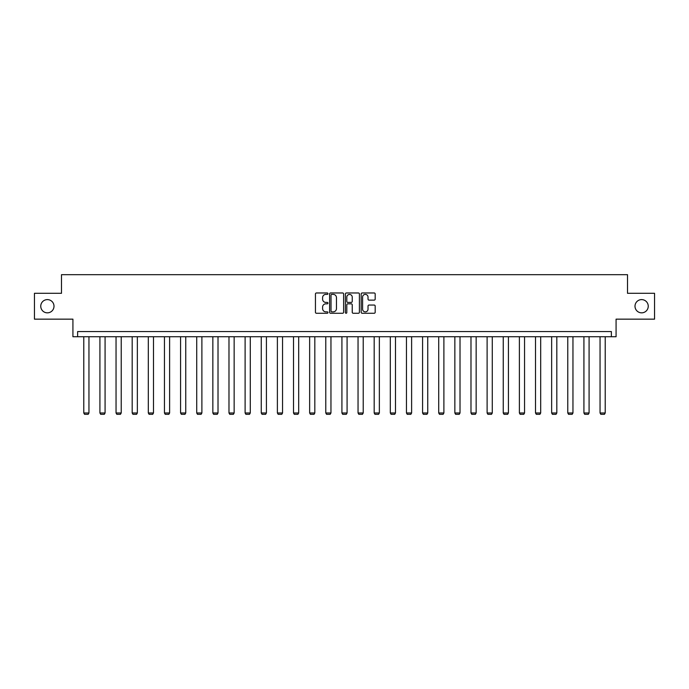 <?xml version="1.0" encoding="UTF-8"?>
<svg xmlns="http://www.w3.org/2000/svg" width="689" height="689" viewBox="0 0 689 689"><rect width="100%" height="100%" fill="white"/><g stroke="black" fill="none" stroke-linecap="round" stroke-linejoin="round"><path stroke-width="1.03" d="M635 306.226A6.623 6.623 0 0 0 641.623 312.84A6.623 6.623 0 0 0 648.246 306.226A6.623 6.623 0 0 0 641.623 299.603A6.623 6.623 0 0 0 635 306.226M40.754 306.226A6.623 6.623 0 0 0 47.377 312.84A6.623 6.623 0 0 0 54 306.226A6.623 6.623 0 0 0 47.377 299.603A6.623 6.623 0 0 0 40.754 306.226M327.955 293.678A0.715 0.715 0 0 0 327.241 292.971L316.458 292.971A1.016 1.016 0 0 0 315.441 293.988L315.441 312.255A1.016 1.016 0 0 0 316.458 313.271L327.241 313.271A0.715 0.715 0 0 0 327.955 312.565A0.715 0.715 0 0 0 327.241 311.85L325.845 311.85A3.247 3.247 0 0 1 322.598 308.603L322.598 307.079A3.247 3.247 0 0 1 325.845 303.832L327.241 303.832A0.715 0.715 0 0 0 327.955 303.126A0.715 0.715 0 0 0 327.241 302.411L325.845 302.411A3.247 3.247 0 0 1 322.598 299.164L322.598 297.639A3.247 3.247 0 0 1 325.845 294.392L327.241 294.392A0.715 0.715 0 0 0 327.955 293.678M34.45 293.299L34.45 319.153L72.922 319.153L72.922 336.732L616.078 336.732L616.078 319.153L654.55 319.153L654.55 293.299L627.507 293.299L627.507 274.678L61.493 274.678L61.493 293.299L34.45 293.299M374.17 300.128A1.016 1.016 0 0 0 375.186 299.112L375.186 293.988A1.016 1.016 0 0 0 374.17 292.971L362.19 292.971A1.016 1.016 0 0 0 361.174 293.988L361.174 312.255A1.016 1.016 0 0 0 362.19 313.271L374.17 313.271A1.016 1.016 0 0 0 375.186 312.255L375.186 306.062A1.016 1.016 0 0 0 374.17 305.055L369.037 305.055A1.016 1.016 0 0 0 368.029 306.062L368.029 309.137A2.713 2.713 0 0 1 365.308 311.85A2.713 2.713 0 0 1 362.595 309.137L362.595 297.105A2.713 2.713 0 0 1 365.308 294.392A2.713 2.713 0 0 1 368.029 297.105L368.029 299.112A1.016 1.016 0 0 0 369.037 300.128L374.17 300.128M611.376 336.732L611.376 331.564L77.624 331.564L77.624 336.732M343.613 293.988A1.016 1.016 0 0 0 342.597 292.971L330.617 292.971A1.016 1.016 0 0 0 329.6 293.988L329.6 312.255A1.016 1.016 0 0 0 330.617 313.271L342.597 313.271A1.016 1.016 0 0 0 343.613 312.255L343.613 293.988M346.403 292.971L358.383 292.971A1.016 1.016 0 0 1 359.4 293.988L359.4 312.255A1.016 1.016 0 0 1 358.383 313.271L353.259 313.271A1.016 1.016 0 0 1 352.243 312.255L352.243 304.848A1.016 1.016 0 0 0 351.226 303.832L347.824 303.832A1.016 1.016 0 0 0 346.808 304.848L346.808 312.565A0.715 0.715 0 0 1 346.102 313.271A0.715 0.715 0 0 1 345.387 312.565L345.387 293.988A1.016 1.016 0 0 1 346.403 292.971M331.736 294.392A0.715 0.715 0 0 0 331.021 295.099L331.021 311.144A0.715 0.715 0 0 0 331.736 311.85L333.209 311.85A3.247 3.247 0 0 0 336.456 308.603L336.456 297.639A3.247 3.247 0 0 0 333.209 294.392L331.736 294.392M352.243 297.157A2.713 2.713 0 0 0 349.521 294.444A2.713 2.713 0 0 0 346.808 297.157L346.808 301.394A1.016 1.016 0 0 0 347.824 302.411L351.226 302.411A1.016 1.016 0 0 0 352.243 301.394L352.243 297.157M88.95 336.732L88.95 412.978L83.782 412.978L83.782 336.732M88.95 412.978L88.175 414.322L84.558 414.322L83.782 412.978M105.081 336.732L105.081 412.978L99.914 412.978L99.914 336.732M105.081 412.978L104.306 414.322L100.689 414.322L99.914 412.978M121.221 336.732L121.221 412.978L116.045 412.978L116.045 336.732M121.221 412.978L120.446 414.322L116.82 414.322L116.045 412.978M137.352 336.732L137.352 412.978L132.185 412.978L132.185 336.732M137.352 412.978L136.577 414.322L132.96 414.322L132.185 412.978M153.483 336.732L153.483 412.978L148.316 412.978L148.316 336.732M153.483 412.978L152.708 414.322L149.091 414.322L148.316 412.978M169.615 336.732L169.615 412.978L164.447 412.978L164.447 336.732M169.615 412.978L168.839 414.322L165.222 414.322L164.447 412.978M185.754 336.732L185.754 412.978L180.578 412.978L180.578 336.732M185.754 412.978L184.979 414.322L181.353 414.322L180.578 412.978M201.886 336.732L201.886 412.978L196.718 412.978L196.718 336.732M201.886 412.978L201.11 414.322L197.493 414.322L196.718 412.978M218.017 336.732L218.017 412.978L212.849 412.978L212.849 336.732M218.017 412.978L217.242 414.322L213.624 414.322L212.849 412.978M234.148 336.732L234.148 412.978L228.981 412.978L228.981 336.732M234.148 412.978L233.373 414.322L229.756 414.322L228.981 412.978M250.288 336.732L250.288 412.978L245.112 412.978L245.112 336.732M250.288 412.978L249.513 414.322L245.887 414.322L245.112 412.978M266.419 336.732L266.419 412.978L261.252 412.978L261.252 336.732M266.419 412.978L265.644 414.322L262.027 414.322L261.252 412.978M282.55 336.732L282.55 412.978L277.383 412.978L277.383 336.732M282.55 412.978L281.775 414.322L278.158 414.322L277.383 412.978M298.681 336.732L298.681 412.978L293.514 412.978L293.514 336.732M298.681 412.978L297.906 414.322L294.289 414.322L293.514 412.978M314.821 336.732L314.821 412.978L309.645 412.978L309.645 336.732M314.821 412.978L314.046 414.322L310.42 414.322L309.645 412.978M330.953 336.732L330.953 412.978L325.785 412.978L325.785 336.732M330.953 412.978L330.177 414.322L326.56 414.322L325.785 412.978M347.084 336.732L347.084 412.978L341.916 412.978L341.916 336.732M347.084 412.978L346.309 414.322L342.691 414.322L341.916 412.978M363.215 336.732L363.215 412.978L358.047 412.978L358.047 336.732M363.215 412.978L362.44 414.322L358.823 414.322L358.047 412.978M379.355 336.732L379.355 412.978L374.179 412.978L374.179 336.732M379.355 412.978L378.58 414.322L374.954 414.322L374.179 412.978M395.486 336.732L395.486 412.978L390.318 412.978L390.318 336.732M395.486 412.978L394.711 414.322L391.094 414.322L390.318 412.978M411.617 336.732L411.617 412.978L406.45 412.978L406.45 336.732M411.617 412.978L410.842 414.322L407.225 414.322L406.45 412.978M427.748 336.732L427.748 412.978L422.581 412.978L422.581 336.732M427.748 412.978L426.973 414.322L423.356 414.322L422.581 412.978M443.888 336.732L443.888 412.978L438.712 412.978L438.712 336.732M443.888 412.978L443.113 414.322L439.487 414.322L438.712 412.978M460.019 336.732L460.019 412.978L454.852 412.978L454.852 336.732M460.019 412.978L459.244 414.322L455.627 414.322L454.852 412.978M476.151 336.732L476.151 412.978L470.983 412.978L470.983 336.732M476.151 412.978L475.376 414.322L471.758 414.322L470.983 412.978M492.282 336.732L492.282 412.978L487.114 412.978L487.114 336.732M492.282 412.978L491.507 414.322L487.89 414.322L487.114 412.978M508.422 336.732L508.422 412.978L503.246 412.978L503.246 336.732M508.422 412.978L507.647 414.322L504.021 414.322L503.246 412.978M524.553 336.732L524.553 412.978L519.385 412.978L519.385 336.732M524.553 412.978L523.778 414.322L520.161 414.322L519.385 412.978M540.684 336.732L540.684 412.978L535.517 412.978L535.517 336.732M540.684 412.978L539.909 414.322L536.292 414.322L535.517 412.978M556.815 336.732L556.815 412.978L551.648 412.978L551.648 336.732M556.815 412.978L556.04 414.322L552.423 414.322L551.648 412.978M572.955 336.732L572.955 412.978L567.779 412.978L567.779 336.732M572.955 412.978L572.18 414.322L568.554 414.322L567.779 412.978M589.086 336.732L589.086 412.978L583.919 412.978L583.919 336.732M589.086 412.978L588.311 414.322L584.694 414.322L583.919 412.978M605.218 336.732L605.218 412.978L600.05 412.978L600.05 336.732M605.218 412.978L604.442 414.322L600.825 414.322L600.05 412.978"/></g></svg>
